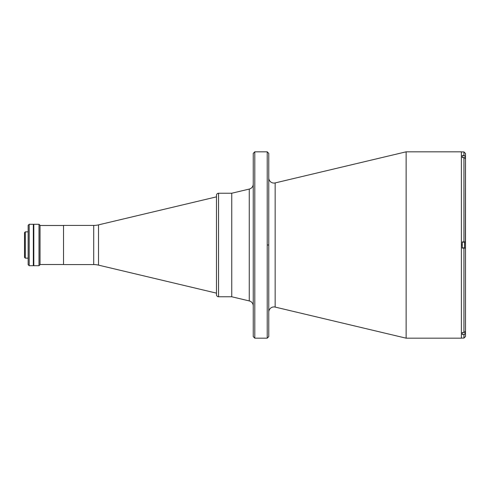 <?xml version="1.0" encoding="UTF-8"?>
<svg xmlns="http://www.w3.org/2000/svg" width="490" height="490" viewBox="0 0 490 490"><rect width="100%" height="100%" fill="white"/><g stroke="black" fill="none" stroke-linecap="round" stroke-linejoin="round"><path stroke-width="0.73" d="M98.508 265.127A20.709 20.709 0 0 0 93.719 264.569L93.719 225.431A20.709 20.709 0 0 0 98.508 224.873L98.508 265.127L216.482 293.143L98.508 265.127L98.508 224.873L216.482 196.857L98.508 224.873A20.709 20.709 0 0 1 93.719 225.431L63.535 225.431L63.535 264.569L93.719 264.569L93.719 225.431L63.535 225.431L63.535 264.569L93.719 264.569A20.709 20.709 0 0 1 98.508 265.127M40.033 264.514L63.535 264.514L40.033 264.514M63.535 225.486L40.033 225.486L63.535 225.486M25.327 231.85L24.5 232.677L24.5 257.324L25.327 258.15L25.327 231.85L25.327 258.15L28.151 258.15L25.327 258.15L24.5 257.324L24.5 232.677L25.327 231.85L28.151 231.85L25.327 231.85M38.998 265.709L40.033 264.674L40.033 225.327L38.998 224.291L38.998 265.709L38.998 224.291L33.816 224.291L33.816 265.709L38.998 265.709L33.816 265.709L33.816 224.291L38.998 224.291L40.033 225.327L40.033 264.674L38.998 265.709M29.186 224.291L28.151 225.327L28.151 264.674L29.186 265.709L29.186 224.291L29.186 265.709L33.326 265.709L33.326 224.291L29.186 224.291L33.326 224.291L33.326 265.709L29.186 265.709L28.151 264.674L28.151 225.327L29.186 224.291M218.552 296.769A2.07 2.07 0 0 1 216.482 294.698A2.07 2.07 0 0 0 218.552 296.769L231.746 296.769L231.746 193.232L218.552 193.232L218.552 296.769L218.552 193.232L231.746 193.232L231.746 296.769L218.552 296.769M216.482 195.302A2.07 2.07 0 0 1 218.552 193.232A2.07 2.07 0 0 0 216.482 195.302L216.482 294.698L216.482 195.302M253.244 305.962A5.176 5.176 0 0 0 249.263 300.927L249.263 189.073A5.176 5.176 0 0 0 253.244 184.038A5.176 5.176 0 0 1 249.263 189.073L231.746 193.232L249.263 189.073L249.263 300.927A5.176 5.176 0 0 1 253.244 305.962M275.147 307.077A5.176 5.176 0 0 0 268.771 312.112A5.176 5.176 0 0 1 275.147 307.077L406.143 338.18L461.36 338.18L461.36 151.82L406.143 151.82L406.143 338.18L406.143 151.82L275.147 182.923L275.147 307.077L275.147 182.923L406.143 151.82L461.36 151.82L461.36 338.18L406.143 338.18L275.147 307.077M268.771 177.888A5.176 5.176 0 0 0 275.147 182.923A5.176 5.176 0 0 1 268.771 177.888M231.746 296.769L249.263 300.927L231.746 296.769M253.244 157.406L253.244 153.37L254.794 151.82L253.244 153.37L253.244 336.63L254.794 338.18L254.794 151.82L254.794 338.18L267.221 338.18L267.221 151.82L254.794 151.82L267.221 151.82L267.221 338.18L254.794 338.18L253.244 336.63L253.244 328.245M268.771 245L267.221 245L268.771 245L268.771 153.37L268.771 336.63L268.771 245M253.244 180.461L253.244 309.539M253.244 157.315L253.244 161.755M253.244 164.193L253.244 180.21M253.244 309.79L253.244 325.807M33.534 245L33.534 265.605L33.534 245M465.5 330.909L465.384 333.519L463.944 334.431L463.944 338.076L463.944 334.431L462.291 334.431L462.291 332.514L463.944 332.514L463.944 248.105L462.291 248.105L462.291 245L461.36 245L462.291 245L462.291 241.895L465.5 241.895L465.5 331.038L465.5 248.105L462.291 248.105L462.291 241.895L463.944 241.895L463.944 157.486L463.944 241.895L465.384 241.895L463.944 241.895M465.5 153.48L465.5 248.105L463.944 248.105L463.944 332.514L465.047 332.079L465.5 331.038L464.538 332.404L462.291 332.514L462.291 334.431L464.545 334.321L465.5 332.955L465.5 336.52M461.36 338.076L463.944 338.076L465.5 336.526L465.5 331.626M465.384 241.895L465.5 158.962L465.047 157.921L462.291 157.486L462.291 155.569L465.047 155.998L465.5 157.045L465.5 153.474L463.944 151.924L463.944 155.569L463.944 151.924L461.36 151.924M463.944 248.105L465.5 248.105M465.5 158.962L464.545 157.602L462.291 157.486L462.291 155.569L464.251 155.593L465.384 156.475L465.5 158.374M461.36 296.713L461.36 294.178M461.36 290.215L461.36 288.88M461.36 201.121L461.36 199.785M461.36 195.822L461.36 193.287M464.618 242.262L464.514 247.848L464.618 242.262L464.514 247.848L464.514 242.158L462.291 242.152L464.514 242.158M462.291 247.848L464.514 247.848L462.291 247.848M267.221 338.18L268.771 336.63M267.221 151.82L268.771 153.37"/></g></svg>
